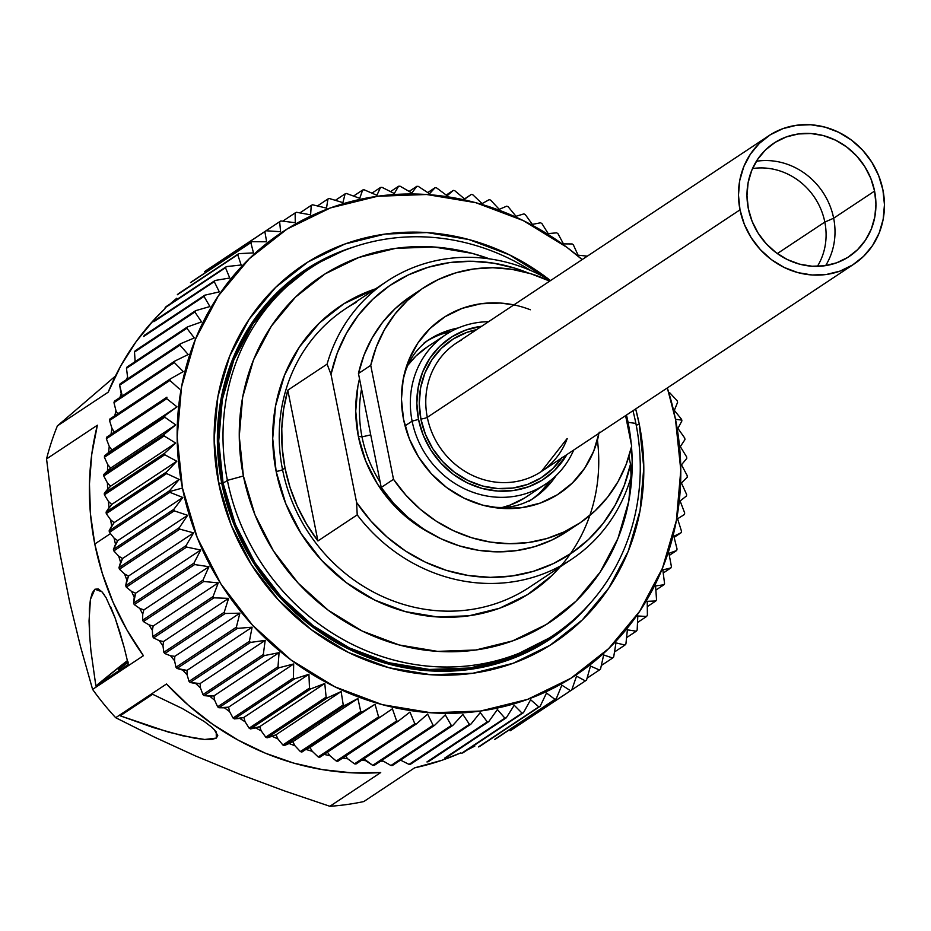 <?xml version="1.0" encoding="UTF-8"?>
<svg xmlns="http://www.w3.org/2000/svg" width="931" height="931" viewBox="0 0 931 931"><rect width="100%" height="100%" fill="white"/><g stroke="black" fill="none" stroke-linecap="round" stroke-linejoin="round"><path stroke-width="1.4" d="M362.008 436.872A125.918 116.34 56.4 0 0 380.185 482.258A125.918 116.34 56.4 0 1 362.008 436.872L370.724 434.893L362.008 436.872L358.354 436.371L362.008 436.872A125.918 116.34 56.4 0 1 361.554 389.007A125.918 116.34 56.4 0 0 362.008 436.872M430.203 533.126A131.923 121.88 -123.6 0 1 358.354 436.371L355.723 411.118L357.888 386.167L359.506 378.754A131.923 121.88 -123.6 0 0 358.354 436.371L365.685 460.985L377.439 483.98L393.161 504.497L412.258 521.744L430.215 533.137M327.095 364.114A166.858 154.162 -123.6 0 1 386.854 281.348A166.858 154.162 -123.6 0 1 550.489 280.603A166.858 154.162 56.4 0 0 327.095 364.114L287.807 390.182L327.095 364.114L331.005 374.378L327.095 364.114M285.002 468.049A166.858 154.162 -123.6 0 1 287.807 390.182L317.925 540.946L306.636 524.165L297.292 506.243L290.053 487.448L285.002 468.049L282.233 448.335L281.779 428.597L283.641 409.116L287.807 390.182L317.925 540.946A166.858 154.162 -123.6 0 1 285.002 468.049L282.547 469.678L285.002 468.049M386.854 281.348L345.11 309.045A166.858 154.162 56.4 0 0 282.547 469.678A166.858 154.162 56.4 0 0 518.427 593.838M597.434 440.095A171.991 158.898 -123.6 0 1 462.719 616.543A171.991 158.898 -123.6 0 1 276.146 471.435A5.132 0.791 168.7 0 0 282.547 469.678A5.132 0.791 -11.3 0 1 276.146 471.435L272.713 438.501L275.553 405.974L284.549 375.112L299.34 347.1L319.391 322.999L343.9 303.75L375.589 288.831A171.991 158.898 -123.6 0 0 276.146 471.435L285.712 503.508L301.039 533.498L321.532 560.253L346.425 582.736L374.751 600.088L405.416 611.632L437.244 616.939L469.026 615.798L499.516 608.257L527.551 594.595L552.071 575.358L560.101 566.909M227.397 480.373L243.398 475.997A207.299 191.518 -123.6 0 1 489.508 258.876L472.261 253.383L433.893 246.983L395.605 248.356L358.854 257.456L325.059 273.912L295.511 297.105L271.352 326.141L253.511 359.913L242.677 397.106L239.267 436.313L243.398 475.997L227.397 480.373A220.135 203.377 -123.6 0 1 309.93 268.465A220.135 203.377 -123.6 0 1 530.798 270.549A220.135 203.377 56.4 0 0 306.939 270.49A220.135 203.377 56.4 0 0 227.397 480.373L223.103 483.224L227.397 480.373A220.135 203.377 56.4 0 0 474.251 665.141A220.135 203.377 56.4 0 0 635.873 423.407A220.135 203.377 56.4 0 0 632.964 410.734A220.135 203.377 -123.6 0 1 635.873 423.407A220.135 203.377 -123.6 0 1 553.34 635.314A220.135 203.377 -123.6 0 1 227.397 480.373M628.064 422.348L635.873 423.407L628.064 422.348A207.299 191.518 -123.6 0 1 631.23 443.773L626.47 415.04A207.299 191.518 -123.6 0 1 628.064 422.348M307.789 269.909A220.135 203.377 56.4 0 0 305.636 271.317A220.135 203.377 56.4 0 0 223.103 483.224L218.704 441.073L222.334 399.457L233.844 359.948L252.79 324.093L278.439 293.253L305.962 271.096M354.374 246.773A221.543 204.68 56.4 0 0 221.787 483.41L218.657 482.991L231.26 525.27L251.463 564.791L278.485 600.041L311.291 629.67L348.613 652.538L389.03 667.76L430.983 674.754L472.855 673.253L513.039 663.314L550 645.311L582.306 619.941L608.711 588.194L628.227 551.268L640.074 510.595L643.81 467.734L639.283 424.327A226.675 209.417 -123.6 0 0 635.675 408.93L639.283 424.327L636.222 425.164L639.283 424.327A226.675 209.417 -123.6 0 1 472.855 673.253A226.675 209.417 -123.6 0 1 218.657 482.991L221.787 483.41A221.543 204.68 56.4 0 0 377.998 660.94A221.543 204.68 56.4 0 0 590.603 602.811M169.651 491.545L182.453 488.042A265.696 245.47 -123.6 0 1 294.929 224.336A265.696 245.47 -123.6 0 1 582.154 259.598L566.921 247.343L523.164 220.542L475.799 202.702L426.619 194.498L377.544 196.266L330.435 207.916L287.12 229.014L249.252 258.748L218.296 295.965L195.429 339.245L181.545 386.924L177.158 437.163L182.453 488.042L169.651 491.545A275.96 254.954 -123.6 0 1 169.5 490.777A275.96 254.954 56.4 0 0 169.651 491.545A275.96 254.954 56.4 0 0 169.814 492.301L182.813 497.48L173.806 509.35L113.431 549.406L115.514 544.251A270.188 249.624 -123.6 0 1 114.082 538.106L117.737 540.667L115.514 544.251A270.188 249.624 -123.6 0 1 114.082 538.106L109.439 532.357A275.96 254.954 -123.6 0 1 109.136 530.833L111.662 526.015A270.188 249.624 -123.6 0 1 110.638 519.812L114.129 522.605L111.662 526.015A270.188 249.624 -123.6 0 1 110.638 519.812L106.285 513.633A275.96 254.954 -123.6 0 1 106.087 512.097L109.032 507.639A270.188 249.624 -123.6 0 1 108.427 501.402L111.732 504.427L109.032 507.639A270.188 249.624 -123.6 0 1 108.427 501.402L104.388 494.815A275.96 254.954 -123.6 0 1 104.295 493.267L107.635 489.206A270.188 249.624 -123.6 0 1 107.449 482.98L110.568 486.215L107.635 489.206A270.188 249.624 -123.6 0 1 107.449 482.98L103.772 475.997A275.96 254.954 -123.6 0 1 103.772 474.461L107.496 470.807A270.188 249.624 -123.6 0 1 107.728 464.616L110.638 468.06L107.496 470.807A270.188 249.624 -123.6 0 1 107.728 464.616L104.423 457.284A275.96 254.954 -123.6 0 1 104.54 455.759L108.601 452.547A270.188 249.624 -123.6 0 1 109.253 446.415L111.929 450.045L108.601 452.547A270.188 249.624 -123.6 0 1 109.253 446.415L106.355 438.757A275.96 254.954 -123.6 0 1 106.565 437.256A275.96 254.954 56.4 0 0 106.355 438.757L166.719 398.701L177.006 406.859L164.903 415.703A275.96 254.954 56.4 0 0 164.799 417.228L175.715 424.885L164.147 434.405A275.96 254.954 56.4 0 0 164.147 435.941L175.645 443.04L164.659 453.211A275.96 254.954 56.4 0 0 164.764 454.759L176.809 461.252L166.451 472.04A275.96 254.954 56.4 0 0 166.661 473.576L179.206 479.43L169.5 490.777L109.136 530.833A275.96 254.954 56.4 0 0 109.439 532.357L169.814 492.301A275.96 254.954 -123.6 0 1 169.651 491.545M166.928 397.2A275.96 254.954 56.4 0 0 166.719 398.701L177.006 406.859L104.54 455.759A275.96 254.954 56.4 0 0 104.423 457.284L164.799 417.228L175.715 424.885L164.147 434.405L103.772 474.461A275.96 254.954 56.4 0 0 103.772 475.997L164.147 435.941L175.645 443.04L164.659 453.211L104.295 493.267A275.96 254.954 56.4 0 0 104.388 494.815L164.764 454.759L176.809 461.252L166.451 472.04L106.087 512.097A275.96 254.954 56.4 0 0 106.285 513.633L166.661 473.576L179.206 479.43L169.5 490.777L109.136 530.833L114.129 522.605L179.206 479.43L114.129 522.605L110.638 519.812L106.285 513.633L166.661 473.576A275.96 254.954 -123.6 0 1 166.451 472.04L106.087 512.097L111.732 504.427L176.809 461.252L111.732 504.427L108.427 501.402L104.388 494.815L164.764 454.759A275.96 254.954 -123.6 0 1 164.659 453.211L104.295 493.267L110.568 486.215L175.645 443.04L110.568 486.215L107.449 482.98L103.772 475.997L164.147 435.941A275.96 254.954 -123.6 0 1 164.147 434.405L103.772 474.461L110.638 468.06L175.715 424.885L110.638 468.06L107.728 464.616L104.423 457.284L164.799 417.228A275.96 254.954 -123.6 0 1 164.903 415.703L104.54 455.759L111.929 450.045L177.006 406.859L111.929 450.045L109.253 446.415L106.355 438.757L166.719 398.701A275.96 254.954 -123.6 0 1 166.928 397.2L106.565 437.256L166.928 397.2M169.907 380.453L179.532 389.077L169.907 380.453A275.96 254.954 -123.6 0 1 170.222 378.975A275.96 254.954 56.4 0 0 169.907 380.453L109.532 420.509A275.96 254.954 -123.6 0 1 109.846 419.031A275.96 254.954 56.4 0 0 109.532 420.509L169.907 380.453M183.267 371.597L170.222 378.975L109.846 419.031L170.222 378.975L183.267 371.597L174.341 362.578L183.267 371.597M174.76 361.123A275.96 254.954 56.4 0 0 174.341 362.578A275.96 254.954 -123.6 0 1 174.76 361.123L114.385 401.191A275.96 254.954 56.4 0 0 113.966 402.634A275.96 254.954 -123.6 0 1 114.385 401.191L174.76 361.123L188.202 354.525L174.76 361.123M179.997 345.145L188.202 354.525L179.997 345.145A275.96 254.954 -123.6 0 1 180.509 343.748A275.96 254.954 56.4 0 0 179.997 345.145L119.622 385.201A275.96 254.954 -123.6 0 1 120.146 383.805A275.96 254.954 56.4 0 0 119.622 385.201L179.997 345.145M194.311 337.941L180.509 343.748L120.146 383.805L180.509 343.748L194.311 337.941L186.852 328.259L194.311 337.941M187.468 326.909A275.96 254.954 56.4 0 0 186.852 328.259A275.96 254.954 -123.6 0 1 187.468 326.909L127.093 366.965A275.96 254.954 56.4 0 0 126.476 368.315A275.96 254.954 -123.6 0 1 127.093 366.965L187.468 326.909L201.55 321.917L187.468 326.909M194.87 311.99L201.55 321.917L194.87 311.99A275.96 254.954 -123.6 0 1 195.58 310.686A275.96 254.954 56.4 0 0 194.87 311.99L134.495 352.046A275.96 254.954 -123.6 0 1 135.204 350.743A275.96 254.954 56.4 0 0 134.495 352.046L194.87 311.99M209.906 306.543L195.58 310.686L135.204 350.743L195.58 310.686L209.906 306.543L204.005 296.43L209.906 306.543M204.808 295.185A275.96 254.954 56.4 0 0 204.005 296.43A275.96 254.954 -123.6 0 1 204.808 295.185L144.433 335.241A275.96 254.954 56.4 0 0 143.642 336.487A275.96 254.954 -123.6 0 1 144.433 335.241L204.808 295.185L219.32 291.88L204.808 295.185M214.235 281.639L219.32 291.88L214.235 281.639A275.96 254.954 -123.6 0 1 215.119 280.464A275.96 254.954 56.4 0 0 214.235 281.639L153.859 321.695A275.96 254.954 -123.6 0 1 154.744 320.52A275.96 254.954 56.4 0 0 153.859 321.695L214.235 281.639M229.748 278.008L215.119 280.464L154.744 320.52L215.119 280.464L229.748 278.008L225.488 267.697L229.748 278.008M226.454 266.592A275.96 254.954 56.4 0 0 225.488 267.697A275.96 254.954 -123.6 0 1 226.454 266.592L166.079 306.648A275.96 254.954 56.4 0 0 165.113 307.754A275.96 254.954 -123.6 0 1 166.079 306.648L226.454 266.592L241.152 264.998L226.454 266.592M237.719 254.675L241.152 264.998L237.719 254.675A275.96 254.954 -123.6 0 1 238.755 253.651A275.96 254.954 56.4 0 0 237.719 254.675L177.344 294.731A275.96 254.954 -123.6 0 1 178.38 293.707A275.96 254.954 56.4 0 0 177.344 294.731L237.719 254.675M253.476 252.895L238.755 253.651L178.38 293.707L238.755 253.651L253.476 252.895L250.858 242.63L253.476 252.895M251.975 241.688A275.96 254.954 56.4 0 0 250.858 242.63A275.96 254.954 -123.6 0 1 251.975 241.688L191.6 281.744A275.96 254.954 56.4 0 0 190.483 282.687A275.96 254.954 -123.6 0 1 191.6 281.744L251.975 241.688L266.638 241.781L251.975 241.688M264.858 231.621L266.638 241.781L264.858 231.621A275.96 254.954 -123.6 0 1 266.033 230.772A275.96 254.954 56.4 0 0 264.858 231.621L204.483 271.677A275.96 254.954 -123.6 0 1 205.67 270.828A275.96 254.954 56.4 0 0 204.483 271.677L264.858 231.621M280.603 231.703L266.033 230.772L205.67 270.828L266.033 230.772L280.603 231.703L279.637 221.718L280.603 231.703M280.871 220.95A275.96 254.954 56.4 0 0 279.637 221.718A275.96 254.954 -123.6 0 1 280.871 220.95L295.278 222.707L280.871 220.95M295.127 212.943L295.278 222.707L295.127 212.943A275.96 254.954 -123.6 0 1 296.419 212.28A275.96 254.954 56.4 0 0 295.127 212.943L282.721 221.171L295.127 212.943M310.605 214.828L296.419 212.28L310.605 214.828L311.257 205.355L310.605 214.828M312.595 204.785A275.96 254.954 56.4 0 0 311.257 205.355A275.96 254.954 -123.6 0 1 312.595 204.785L326.513 208.125L312.595 204.785M327.933 198.99L326.513 208.125L327.933 198.99A275.96 254.954 -123.6 0 1 329.33 198.512A275.96 254.954 56.4 0 0 327.933 198.99L317.448 205.937L327.933 198.99M342.911 202.621L329.33 198.512L342.911 202.621L345.098 193.869L342.911 202.621M346.518 193.508A275.96 254.954 56.4 0 0 345.098 193.869A275.96 254.954 -123.6 0 1 346.518 193.508L359.727 198.326L346.518 193.508M362.648 190.029L359.727 198.326L362.648 190.029A275.96 254.954 -123.6 0 1 364.102 189.773A275.96 254.954 56.4 0 0 362.648 190.029L353.559 196.057L362.648 190.029M376.88 195.289L364.102 189.773L376.88 195.289L380.511 187.48L376.88 195.289M381.989 187.329A275.96 254.954 56.4 0 0 380.511 187.48A275.96 254.954 -123.6 0 1 381.989 187.329L394.29 193.508L381.989 187.329M398.596 186.247L394.29 193.508L398.596 186.247A275.96 254.954 -123.6 0 1 400.074 186.2A275.96 254.954 56.4 0 0 398.596 186.247L390.508 191.6L398.596 186.247M411.863 192.996L400.074 186.2L411.863 192.996L416.809 186.316L411.863 192.996M418.298 186.386A275.96 254.954 56.4 0 0 416.809 186.316A275.96 254.954 -123.6 0 1 418.298 186.386L429.517 193.764L418.298 186.386M435.068 187.701L429.517 193.764L435.068 187.701A275.96 254.954 -123.6 0 1 436.558 187.876A275.96 254.954 56.4 0 0 435.068 187.701L427.725 192.577L435.068 187.701M447.159 195.789L436.558 187.876L447.159 195.789L453.269 190.401L447.159 195.789M454.759 190.68A275.96 254.954 56.4 0 0 453.269 190.401A275.96 254.954 -123.6 0 1 454.759 190.68L464.72 199.071L454.759 190.68M471.354 194.381L464.72 199.071L471.354 194.381A275.96 254.954 -123.6 0 1 472.82 194.765A275.96 254.954 56.4 0 0 471.354 194.381L464.534 198.908L471.354 194.381M482.107 203.598L472.82 194.765L482.107 203.598L489.206 199.653L482.107 203.598M490.649 200.13A275.96 254.954 56.4 0 0 489.206 199.653A275.96 254.954 -123.6 0 1 490.649 200.13L499.225 209.347L490.649 200.13M506.743 206.158L499.225 209.347L506.743 206.158A275.96 254.954 -123.6 0 1 508.163 206.74A275.96 254.954 56.4 0 0 506.743 206.158M516.007 216.283L508.163 206.74L516.007 216.283L523.897 213.886L516.007 216.283M525.282 214.572A275.96 254.954 56.4 0 0 523.897 213.886A275.96 254.954 -123.6 0 1 525.282 214.572L532.357 224.383L525.282 214.572M540.574 222.788L532.357 224.383L540.574 222.788A275.96 254.954 -123.6 0 1 541.912 223.568A275.96 254.954 56.4 0 0 540.574 222.788M548.196 233.6L541.912 223.568L548.196 233.6L556.68 232.831L548.196 233.6M557.972 233.693A275.96 254.954 56.4 0 0 556.68 232.831A275.96 254.954 -123.6 0 1 557.972 233.693L563.464 243.887L557.972 233.693M572.158 243.957L563.464 243.887L572.158 243.957A275.96 254.954 -123.6 0 1 573.391 244.911A275.96 254.954 56.4 0 0 572.158 243.957M578.07 255.187L573.391 244.911L578.07 255.187L586.914 256.106L578.07 255.187M677.186 400.807L669.517 392.533L677.186 400.807A275.96 254.954 -123.6 0 1 677.593 402.308A275.96 254.954 56.4 0 0 677.186 400.807M674.323 410.373L677.593 402.308L674.323 410.373L681.585 419.357L674.323 410.373M681.748 420.114A275.96 254.954 56.4 0 0 681.585 419.357A275.96 254.954 -123.6 0 1 681.748 420.114A275.96 254.954 -123.6 0 1 681.899 420.882A275.96 254.954 56.4 0 0 681.748 420.114L675.487 419.276L681.748 420.114M667.318 387.936A265.696 245.47 -123.6 0 1 675.487 419.276A265.696 245.47 -123.6 0 1 480.408 711.051A265.696 245.47 -123.6 0 1 182.453 488.042L197.232 537.594L220.903 583.923L252.58 625.248L291.031 659.974L334.776 686.775L382.152 704.616L431.321 712.809L480.408 711.051L527.516 699.402L570.831 678.303L608.699 648.57L639.655 611.353L662.523 568.073L676.406 520.394L680.794 470.155L675.487 419.276L667.318 387.936M46.55 458.925L97.371 425.211A270.188 249.624 56.4 0 0 94.787 544.018L110.452 533.626L94.787 544.018L90.47 514.028L89.457 483.969L91.773 454.235L97.371 425.211L46.55 458.925A270.188 249.624 -123.6 0 1 57.385 425.898A270.188 249.624 56.4 0 0 46.55 458.925L52.45 506.231L46.55 458.925M108.194 392.184L57.385 425.898L115.456 376.031L57.385 425.898L108.194 392.184L120.693 366.011L136.101 341.689L154.232 319.542L165.02 308.638A270.188 249.624 56.4 0 0 108.194 392.184M176.762 298.257A270.188 249.624 56.4 0 0 170.036 304.03L176.762 298.257M134.471 362.066A270.188 249.624 -123.6 0 1 135.1 360.832L134.495 352.046L135.1 360.832A270.188 249.624 -123.6 0 0 134.471 362.066M126.465 379.604A270.188 249.624 -123.6 0 1 127.57 376.939L126.476 368.315L186.852 328.259L126.476 368.315L127.57 376.939A270.188 249.624 -123.6 0 0 126.465 379.604M119.913 397.525A270.188 249.624 -123.6 0 1 121.193 393.638L122.287 395.943L119.622 385.201L121.193 393.638A270.188 249.624 -123.6 0 0 119.913 397.525M114.757 415.785A270.188 249.624 -123.6 0 1 116.003 410.839L117.678 413.841L116.003 410.839L113.966 402.634L174.341 362.578L113.966 402.634L116.003 410.839A270.188 249.624 -123.6 0 0 114.757 415.785M110.975 434.323A270.188 249.624 -123.6 0 1 112.011 428.458L114.35 432.089L112.011 428.458L109.532 420.509L112.011 428.458A270.188 249.624 -123.6 0 0 110.975 434.323M127.884 662.546L118.598 669.482L127.64 661.476M530.333 309.767A105.273 97.255 56.4 0 0 402.25 385.271A105.273 97.255 56.4 0 0 403.542 419.346L401.447 399.19L403.181 379.289L408.686 360.39L417.74 343.248L430.006 328.503L445.006 316.726L462.172 308.359L480.838 303.75L500.284 303.052L513.889 304.891M556.156 475.543A94.985 87.758 -123.6 0 1 533.265 498.446L529.169 501.169M531.438 499.61A94.985 87.758 56.4 0 0 550.524 480.489L540.911 491.696M561.707 458.017A82.149 75.9 -123.6 0 1 482.153 485.901A82.149 75.9 -123.6 0 1 420.905 419.066A5.132 0.791 168.7 0 0 427.306 417.321A77.017 71.152 56.4 0 0 536.175 474.624A77.017 71.152 56.4 0 0 567.2 438.571M412.119 421.149L418.519 419.404A84.709 78.262 -123.6 0 1 481.711 326.246L465.709 330.086L451.896 336.813L439.816 346.297L429.947 358.167L422.662 371.958L418.228 387.168L416.832 403.181L418.519 419.404L412.119 421.149A89.853 83.01 -123.6 0 1 445.809 334.66A89.853 83.01 -123.6 0 1 488.531 321.719A89.853 83.01 56.4 0 0 412.119 421.149L405.055 425.851L412.119 421.149A89.853 83.01 56.4 0 0 486.936 496.025A89.853 83.01 56.4 0 0 573.694 450.057A89.853 83.01 -123.6 0 1 545.159 484.399A89.853 83.01 -123.6 0 1 412.119 421.149M824.819 222.067A63.855 58.99 -123.6 0 1 817.406 266.347A63.855 58.99 56.4 0 0 824.819 222.067L833.652 218.226A68.033 62.854 -123.6 0 1 825.611 265.638A68.033 62.854 56.4 0 0 833.652 218.226L874.581 191.076A68.033 62.854 -123.6 0 1 849.072 256.56A68.033 62.854 -123.6 0 1 748.338 208.684L752.12 221.369L758.183 233.227L766.294 243.806L776.14 252.697L787.347 259.563L799.473 264.125L812.065 266.231L824.633 265.777L836.69 262.798L847.78 257.398L857.474 249.776L865.399 240.256L871.253 229.166L874.814 216.958L875.931 204.098L874.581 191.076L870.799 178.38L864.736 166.521L856.625 155.942L846.779 147.051L835.572 140.185L823.446 135.623L810.854 133.517L798.286 133.971L786.23 136.962L775.139 142.362L765.445 149.972L757.52 159.504L751.666 170.582L748.105 182.79L746.988 195.65L748.338 208.684A68.033 62.854 -123.6 0 1 773.847 143.188A68.033 62.854 -123.6 0 1 874.581 191.076L833.652 218.226A68.033 62.854 56.4 0 0 756.379 161.272A68.033 62.854 -123.6 0 1 833.652 218.226L824.819 222.067A63.855 58.99 56.4 0 0 752.516 168.569A63.855 58.99 -123.6 0 1 824.819 222.067L777.327 253.569L824.819 222.067M768.878 135.705L456.178 343.178A77.017 71.152 56.4 0 0 427.306 417.321L740.005 209.836A77.017 71.152 -123.6 0 1 768.878 135.705A77.017 71.152 -123.6 0 1 882.914 189.912A77.017 71.152 -123.6 0 1 854.041 264.043A77.017 71.152 -123.6 0 1 740.005 209.836L427.306 417.321A77.017 71.152 56.4 0 0 541.342 471.528L567.014 438.699M445.809 334.66L426.98 347.147A89.853 83.01 56.4 0 0 407.848 365.255L415.878 356.108L427.12 347.065M524.63 497.992L509.979 505.126L502.216 507.488A89.853 83.01 56.4 0 0 526.329 496.886L545.159 484.399M566.874 454.584L554.422 470.586L542.354 480.07L528.54 486.797L513.516 490.509L497.876 491.068L482.188 488.461L467.094 482.77L453.141 474.228L440.875 463.149L430.785 449.976L423.233 435.208L418.519 419.404A84.709 78.262 -123.6 0 0 484.62 489.078A84.709 78.262 -123.6 0 0 566.874 454.584M461.345 340.083A77.017 71.152 56.4 0 0 427.306 417.321A5.132 0.791 -11.3 0 1 420.905 419.066A82.149 75.9 -123.6 0 1 476.544 329.667L466.652 332.46L453.269 338.989L441.55 348.182L431.984 359.68L424.92 373.063L420.626 387.808L419.264 403.344L420.905 419.066L425.467 434.393L432.787 448.719L442.586 461.497L454.468 472.226L468.002 480.512L482.642 486.029L497.852 488.566L513.028 488.019L527.586 484.423L540.981 477.894L552.688 468.7L562.266 457.191M882.914 189.912L884.45 204.657L883.182 219.216L879.155 233.041L872.533 245.586L863.549 256.374L852.575 264.986L840.018 271.107L826.367 274.482L812.146 274.994L797.89 272.62L784.158 267.441L771.473 259.679L760.336 249.613L751.154 237.638L744.288 224.208L740.005 209.836L738.469 195.091L739.738 180.533L743.764 166.707L750.398 154.162L759.37 143.374L770.344 134.762L782.901 128.641L796.552 125.266L810.785 124.754L825.029 127.128L838.761 132.307L851.446 140.069L862.595 150.135L871.765 162.122L878.631 175.552L882.914 189.912M441.434 334.171L451.488 331.238A94.985 87.758 56.4 0 0 426.456 341.398M401.482 395.128C402.239 371.062 411.153 352.733 428.237 340.152A94.985 87.758 -123.6 0 1 458.25 327.968M423.151 288.075L410.874 296.221A141.186 130.445 56.4 0 0 358.458 373.506L370.736 365.348A141.186 130.445 -123.6 0 1 423.151 288.075A141.186 130.445 -123.6 0 1 549.732 281.104L530.705 273.702L511.852 269.327L492.778 267.732L473.879 268.943L455.538 272.934L438.117 279.614L421.987 288.854L407.464 300.48L394.837 314.236L384.375 329.853L376.287 347.007L370.736 365.348L393.51 479.314L405.893 495.164L420.218 509.199L436.174 521.127L453.467 530.705L471.726 537.757L490.579 542.121L509.641 543.716L528.54 542.505L546.893 538.514L564.302 531.834L580.444 522.594L594.967 510.968L607.594 497.212L618.056 481.606L626.144 464.441L631.695 446.1L625.597 415.622L631.695 446.1A141.186 130.445 -123.6 0 1 579.28 523.373A141.186 130.445 -123.6 0 1 393.51 479.314L381.233 487.46A141.186 130.445 56.4 0 0 567.002 531.52L579.28 523.373M599.25 432.17L593.745 451.058L584.691 468.2L572.425 482.945L557.413 494.733L540.259 503.089L521.593 507.709L502.146 508.407L482.665 505.161L463.894 498.085L446.566 487.472L431.321 473.704L418.775 457.33L409.396 438.978L403.542 419.346A105.273 97.255 56.4 0 0 481.793 504.916A105.273 97.255 56.4 0 0 598.668 435.021M567.072 531.473L552.025 539.98L534.615 546.672L516.263 550.652L497.363 551.862L478.301 550.268L459.437 545.903L441.189 538.851L423.896 529.274L407.941 517.345L393.615 503.31L381.233 487.46L358.458 373.506L364.009 355.153L372.097 338L382.56 322.382L395.186 308.627L409.71 297.012M381.233 487.46L393.51 479.314L370.736 365.348L358.458 373.506L381.233 487.46M214.072 729.38L217.773 735.548L216.329 738.097L211.931 739.423L204.704 739.482L194.882 738.26L168.79 732.22L120.192 715.811L152.637 694.293L182.185 708.456L204.308 721.537L211.663 727.134L216.201 731.847L216.329 738.097L204.704 739.482L182.779 735.816L153.371 727.577L120.192 715.811L152.637 694.293L182.185 708.456L204.308 721.537M110.58 606.628L115.176 618.149L106.111 597.737L101.933 591.767L98.151 588.904L94.915 589.242L92.32 592.779L90.435 599.389L89.329 608.862L89.597 635.117L90.947 651.06L95.881 685.996A51.345 2.083 -39.2 0 1 127.431 660.603L95.881 685.996L128.315 664.478L124.195 647.545L128.315 664.478L95.881 685.996L90.947 651.06L89.597 635.117L89.05 620.907L90.435 599.389L94.915 589.242L101.933 591.767L104.272 594.781M128.338 662.174L118.598 669.482L127.756 661.382M119.762 631.928L124.195 647.545L115.176 618.149L119.762 631.928M59.898 553.177L69.569 601.589L59.898 553.177L52.45 506.231L59.898 553.177M195.44 755.914L240.442 774.522L284.921 791.071L240.442 774.522L195.44 755.914L154.697 737.236L195.44 755.914M474.833 746.068L467.699 749.676A270.188 249.624 56.4 0 0 474.833 746.068M460.729 752.9L442.213 760.185L414.621 767.842L363.8 801.556A270.188 249.624 -123.6 0 1 329.888 806.293L284.921 791.071L329.888 806.293L380.709 772.567L351.627 772.811L322.475 769.634L293.614 763.071L265.428 753.214L238.289 740.192L212.536 724.167L188.504 705.349L166.509 683.994L115.688 717.708L154.697 737.236L115.688 717.708A270.188 249.624 -123.6 0 1 92.6 689.405L80.392 646.137L69.569 601.589L80.392 646.137L92.6 689.405A270.188 249.624 56.4 0 0 115.688 717.708L166.509 683.994A270.188 249.624 56.4 0 0 380.709 772.567L329.888 806.293A270.188 249.624 56.4 0 0 363.8 801.556L414.621 767.842A270.188 249.624 56.4 0 0 460.729 752.9M143.421 655.692L126.837 629.763L113.093 602.264L102.363 573.566L94.787 544.018A270.188 249.624 56.4 0 0 143.421 655.692L92.6 689.405L143.421 655.692M120.588 562.266A270.188 249.624 -123.6 0 1 118.737 556.203L122.543 558.507L120.588 562.266A270.188 249.624 -123.6 0 1 118.737 556.203L113.838 550.908A275.96 254.954 -123.6 0 1 113.431 549.406A275.96 254.954 56.4 0 0 113.838 550.908L174.213 510.851L187.62 515.32L179.334 527.656L118.959 567.712L122.543 558.507L187.62 515.32L122.543 558.507L118.737 556.203L113.838 550.908L174.213 510.851A275.96 254.954 -123.6 0 1 173.806 509.35L113.431 549.406L117.737 540.667L182.813 497.48L117.737 540.667L114.082 538.106L109.439 532.357L169.814 492.301L182.813 497.48L173.806 509.35A275.96 254.954 56.4 0 0 174.213 510.851L187.62 515.32L179.334 527.656L118.959 567.712A275.96 254.954 56.4 0 0 119.471 569.202A275.96 254.954 -123.6 0 1 118.959 567.712L120.588 562.266M126.825 579.955A270.188 249.624 -123.6 0 1 124.591 574.02L128.513 576.045L126.825 579.955A270.188 249.624 -123.6 0 1 124.591 574.02L119.471 569.202L179.834 529.145L193.59 532.869L186.06 545.613L125.685 585.669L128.513 576.045L193.59 532.869L128.513 576.045L124.591 574.02L119.471 569.202L179.834 529.145A275.96 254.954 -123.6 0 1 179.334 527.656A275.96 254.954 56.4 0 0 179.834 529.145L193.59 532.869L186.06 545.613L125.685 585.669A275.96 254.954 56.4 0 0 126.29 587.124A275.96 254.954 -123.6 0 1 125.685 585.669L126.825 579.955M134.227 597.248A270.188 249.624 -123.6 0 1 131.597 591.453L135.635 593.198L134.227 597.248A270.188 249.624 -123.6 0 1 131.597 591.453L126.29 587.124L186.654 547.067L200.712 550.023L193.951 563.139L133.575 603.195L135.635 593.198L200.712 550.023L135.635 593.198L131.597 591.453L126.29 587.124L186.654 547.067A275.96 254.954 -123.6 0 1 186.06 545.613A275.96 254.954 56.4 0 0 186.654 547.067L200.712 550.023L193.951 563.139L133.575 603.195A275.96 254.954 56.4 0 0 134.273 604.603A275.96 254.954 -123.6 0 1 133.575 603.195L134.227 597.248M142.746 614.053A270.188 249.624 -123.6 0 1 139.743 608.42L143.874 609.886L142.746 614.053A270.188 249.624 -123.6 0 1 139.743 608.42L134.273 604.603L194.649 564.547L208.951 566.711L202.97 580.141L142.606 620.197L142.746 614.053L143.874 609.886L208.951 566.711L143.874 609.886L139.743 608.42L134.273 604.603L194.649 564.547A275.96 254.954 -123.6 0 1 193.951 563.139A275.96 254.954 56.4 0 0 194.649 564.547L208.951 566.711L202.97 580.141L142.606 620.197A275.96 254.954 56.4 0 0 143.386 621.559A275.96 254.954 -123.6 0 1 142.606 620.197L142.746 614.053M152.347 630.275A270.188 249.624 -123.6 0 1 148.983 624.852L153.173 626.028L152.347 630.275A270.188 249.624 -123.6 0 1 148.983 624.852L143.386 621.559L203.761 581.503L218.25 582.853L213.083 596.538L152.707 636.595L152.347 630.275L153.173 626.028L218.25 582.853L153.173 626.028L148.983 624.852L143.386 621.559L203.761 581.503A275.96 254.954 -123.6 0 1 202.97 580.141A275.96 254.954 56.4 0 0 203.761 581.503L218.25 582.853L213.083 596.538L152.707 636.595A275.96 254.954 56.4 0 0 153.592 637.898A275.96 254.954 -123.6 0 1 152.707 636.595L152.347 630.275M162.972 645.858A270.188 249.624 -123.6 0 1 159.259 640.668L163.507 641.54L162.972 645.858A270.188 249.624 -123.6 0 1 159.259 640.668L153.592 637.898L213.955 597.842L228.584 598.365L224.231 612.237L163.856 652.305L162.972 645.858L163.507 641.54L228.584 598.365L163.507 641.54L159.259 640.668L153.592 637.898L213.955 597.842A275.96 254.954 -123.6 0 1 213.083 596.538A275.96 254.954 56.4 0 0 213.955 597.842L228.584 598.365L224.231 612.237L163.856 652.305A275.96 254.954 56.4 0 0 164.81 653.55A275.96 254.954 -123.6 0 1 163.856 652.305L162.972 645.858M174.562 660.719A270.188 249.624 -123.6 0 1 170.536 655.785L174.807 656.343L174.562 660.719A270.188 249.624 -123.6 0 1 170.536 655.785L164.81 653.55L225.186 613.494L239.884 613.168L236.358 627.191L175.982 667.248L174.562 660.719L174.807 656.343L239.884 613.168L174.807 656.343L170.536 655.785L164.81 653.55L225.186 613.494A275.96 254.954 -123.6 0 1 224.231 612.237A275.96 254.954 56.4 0 0 225.186 613.494L239.884 613.168L236.358 627.191L175.982 667.248A275.96 254.954 56.4 0 0 177.018 668.435A275.96 254.954 -123.6 0 1 175.982 667.248L174.562 660.719M187.084 674.777A270.188 249.624 -123.6 0 1 182.755 670.122L187.026 670.378L187.084 674.777A270.188 249.624 -123.6 0 1 182.755 670.122L177.018 668.435L237.393 628.378L252.103 627.203L249.403 641.296L189.028 681.352L187.084 674.777L187.026 670.378L252.103 627.203L187.026 670.378L177.018 668.435L237.393 628.378A275.96 254.954 -123.6 0 1 236.358 627.191A275.96 254.954 56.4 0 0 237.393 628.378L252.103 627.203L249.403 641.296L189.028 681.352A275.96 254.954 56.4 0 0 190.133 682.47A275.96 254.954 -123.6 0 1 189.028 681.352L187.084 674.777M200.468 687.974A270.188 249.624 -123.6 0 1 195.847 683.61L200.107 683.563L200.468 687.974A270.188 249.624 -123.6 0 1 195.847 683.61L190.133 682.47L250.509 642.413L265.184 640.388L263.31 654.505L202.935 694.561L200.468 687.974L200.107 683.563L265.184 640.388L200.107 683.563L190.133 682.47L250.509 642.413A275.96 254.954 -123.6 0 1 249.403 641.296A275.96 254.954 56.4 0 0 250.509 642.413L265.184 640.388L263.31 654.505L202.935 694.561A275.96 254.954 56.4 0 0 204.11 695.608A275.96 254.954 -123.6 0 1 202.935 694.561L200.468 687.974M214.642 700.24A270.188 249.624 -123.6 0 1 209.754 696.202L213.99 695.841L214.642 700.24A270.188 249.624 -123.6 0 1 209.754 696.202L204.11 695.608L264.485 655.552L279.067 652.666L278.008 666.747L217.633 706.804L214.642 700.24L213.99 695.841L279.067 652.666L213.99 695.841L204.11 695.608L264.485 655.552A275.96 254.954 -123.6 0 1 263.31 654.505A275.96 254.954 56.4 0 0 264.485 655.552L279.067 652.666L278.008 666.747L217.633 706.804A275.96 254.954 56.4 0 0 218.878 707.758A275.96 254.954 -123.6 0 1 217.633 706.804L214.642 700.24M229.538 711.517A270.188 249.624 -123.6 0 1 224.418 707.816L228.595 707.153L229.538 711.517A270.188 249.624 -123.6 0 1 224.418 707.816L218.878 707.758L279.242 667.702L293.672 663.978L293.428 677.966L233.053 718.022L229.538 711.517L228.595 707.153L293.672 663.978L228.595 707.153L218.878 707.758L279.242 667.702A275.96 254.954 -123.6 0 1 278.008 666.747A275.96 254.954 56.4 0 0 279.242 667.702L293.672 663.978L293.428 677.966L233.053 718.022A275.96 254.954 56.4 0 0 234.344 718.895A275.96 254.954 -123.6 0 1 233.053 718.022L229.538 711.517M245.086 721.746A270.188 249.624 -123.6 0 1 239.756 718.406L243.852 717.44L245.086 721.746A270.188 249.624 -123.6 0 1 239.756 718.406L234.344 718.895L294.72 678.839L308.929 674.265L309.488 688.09L249.124 728.147L245.086 721.746L243.852 717.44L308.929 674.265L243.852 717.44L234.344 718.895L294.72 678.839A275.96 254.954 -123.6 0 1 293.428 677.966A275.96 254.954 56.4 0 0 294.72 678.839L308.929 674.265L309.488 688.09L249.124 728.147A275.96 254.954 56.4 0 0 250.462 728.926A275.96 254.954 -123.6 0 1 249.124 728.147L245.086 721.746M261.215 730.882A270.188 249.624 -123.6 0 1 255.699 727.914L259.702 726.657L261.215 730.882A270.188 249.624 -123.6 0 1 255.699 727.914L250.462 728.926L310.826 688.87L324.779 683.482L326.118 697.098L265.742 737.154L261.215 730.882L259.702 726.657L324.779 683.482L259.702 726.657L250.462 728.926L310.826 688.87A275.96 254.954 -123.6 0 1 309.488 688.09A275.96 254.954 56.4 0 0 310.826 688.87L324.779 683.482L326.118 697.098L265.742 737.154A275.96 254.954 56.4 0 0 267.127 737.829A275.96 254.954 -123.6 0 1 265.742 737.154L261.215 730.882M277.845 738.877A270.188 249.624 -123.6 0 1 272.166 736.305L276.053 734.757L277.845 738.877A270.188 249.624 -123.6 0 1 272.166 736.305L267.127 737.829L327.503 697.773L341.13 691.57L343.236 704.918L282.861 744.975L277.845 738.877L276.053 734.757L341.13 691.57L276.053 734.757L267.127 737.829L327.503 697.773A275.96 254.954 -123.6 0 1 326.118 697.098A275.96 254.954 56.4 0 0 327.503 697.773L341.13 691.57L343.236 704.918L282.861 744.975A275.96 254.954 56.4 0 0 284.281 745.556A275.96 254.954 -123.6 0 1 282.861 744.975L277.845 738.877M294.883 745.696A270.188 249.624 -123.6 0 1 289.076 743.532L292.823 741.693L294.883 745.696A270.188 249.624 -123.6 0 1 289.076 743.532L284.281 745.556L344.656 705.5L357.9 698.518L360.751 711.528L300.376 751.585L294.883 745.696L292.823 741.693L357.9 698.518L292.823 741.693L284.281 745.556L344.656 705.5A275.96 254.954 -123.6 0 1 343.236 704.918A275.96 254.954 56.4 0 0 344.656 705.5L357.9 698.518L360.751 711.528L300.376 751.585A275.96 254.954 56.4 0 0 301.83 752.073A275.96 254.954 -123.6 0 1 300.376 751.585L294.883 745.696M312.269 751.305A270.188 249.624 -123.6 0 1 306.357 749.548L309.953 747.442L312.269 751.305A270.188 249.624 -123.6 0 1 306.357 749.548L362.194 712.017L375.03 704.255L378.58 716.893L318.204 756.95L312.269 751.305L309.953 747.442L375.03 704.255L301.83 752.073L362.194 712.017A275.96 254.954 -123.6 0 1 360.751 711.528A275.96 254.954 56.4 0 0 362.194 712.017L375.03 704.255L378.58 716.893L318.204 756.95A275.96 254.954 56.4 0 0 319.682 757.334A275.96 254.954 -123.6 0 1 318.204 756.95L312.269 751.305M329.888 755.681A270.188 249.624 -123.6 0 1 324.116 754.389A270.188 249.624 -123.6 0 0 329.888 755.681L327.468 752.167L329.888 755.681L336.266 761.034A275.96 254.954 56.4 0 0 337.755 761.314A275.96 254.954 -123.6 0 1 336.266 761.034L329.888 755.681M347.682 758.788A270.188 249.624 -123.6 0 1 342.689 758.043A270.188 249.624 -123.6 0 0 347.682 758.788L345.576 756.123L347.682 758.788L354.478 763.839A275.96 254.954 56.4 0 0 355.968 764.014A275.96 254.954 -123.6 0 1 354.478 763.839L347.682 758.788M365.546 760.627A270.188 249.624 -123.6 0 1 361.519 760.324A270.188 249.624 -123.6 0 0 365.546 760.627L363.87 758.765L372.726 765.34A275.96 254.954 56.4 0 0 374.227 765.398A275.96 254.954 -123.6 0 1 372.726 765.34L365.546 760.627M383.409 761.174A270.188 249.624 -123.6 0 1 380.593 761.174A270.188 249.624 -123.6 0 0 383.409 761.174L390.95 765.515A275.96 254.954 56.4 0 0 392.44 765.48A275.96 254.954 -123.6 0 1 390.95 765.515L383.409 761.174M401.168 760.441A270.188 249.624 -123.6 0 1 399.876 760.534A270.188 249.624 -123.6 0 0 401.168 760.441L409.046 764.386A275.96 254.954 56.4 0 0 410.513 764.235A275.96 254.954 -123.6 0 1 409.046 764.386L401.168 760.441M511.398 729.997A275.96 254.954 -123.6 0 1 510.153 730.765A275.96 254.954 56.4 0 0 511.398 729.997L571.762 689.941L576.533 676.15L585.366 680.887L571.785 689.894L585.366 680.887A275.96 254.954 56.4 0 0 586.542 680.037L590.487 666.072L599.424 669.971L587.077 678.164L599.424 669.971A275.96 254.954 56.4 0 0 600.542 669.028L603.66 654.958L612.645 658.008L601.321 665.514L612.645 658.008A275.96 254.954 56.4 0 0 613.68 656.983L615.973 642.867L624.945 645.067L614.507 651.991L624.945 645.067A275.96 254.954 56.4 0 0 625.911 643.961L627.378 629.845L636.28 631.195L626.586 637.63L636.28 631.195A275.96 254.954 56.4 0 0 637.165 630.019L637.816 615.973L646.591 616.473L637.526 622.49L646.591 616.473A275.96 254.954 56.4 0 0 647.394 615.228L647.231 601.321L655.82 600.972L647.301 606.628L655.82 600.972A275.96 254.954 56.4 0 0 656.53 599.669L655.575 585.936L663.931 584.761L655.878 590.103L663.931 584.761A275.96 254.954 56.4 0 0 664.548 583.4L662.825 569.912L670.89 567.922L663.233 572.996L670.89 567.922A275.96 254.954 56.4 0 0 671.402 566.514L668.923 553.328L676.639 550.535L669.319 555.388L676.639 550.535A275.96 254.954 56.4 0 0 677.058 549.092L673.858 536.256L681.178 532.683L674.137 537.35L681.178 532.683A275.96 254.954 56.4 0 0 681.492 531.205L677.593 518.788L684.471 514.459A275.96 254.954 56.4 0 0 684.681 512.958L680.119 500.994L686.496 495.955A275.96 254.954 56.4 0 0 686.601 494.431L681.422 482.98L687.253 477.254A275.96 254.954 56.4 0 0 687.253 475.718L681.48 464.813L686.741 458.448A275.96 254.954 56.4 0 0 686.636 456.9L680.317 446.601L684.948 439.63A275.96 254.954 56.4 0 0 684.75 438.082L677.931 428.423L681.899 420.882L677.931 428.423L684.75 438.082A275.96 254.954 -123.6 0 1 684.948 439.63L680.317 446.601L686.636 456.9A275.96 254.954 -123.6 0 1 686.741 458.448L681.48 464.813L687.253 475.718A275.96 254.954 -123.6 0 1 687.253 477.254L681.422 482.98L686.601 494.431A275.96 254.954 -123.6 0 1 686.496 495.955L680.119 500.994L684.681 512.958A275.96 254.954 -123.6 0 1 684.471 514.459L677.593 518.788L681.492 531.205A275.96 254.954 -123.6 0 1 681.178 532.683L673.858 536.256L677.058 549.092A275.96 254.954 -123.6 0 1 676.639 550.535L668.923 553.328L671.402 566.514A275.96 254.954 -123.6 0 1 670.89 567.922L662.825 569.912L664.548 583.4A275.96 254.954 -123.6 0 1 663.931 584.761L655.575 585.936L656.53 599.669A275.96 254.954 -123.6 0 1 655.82 600.972L647.231 601.321L647.394 615.228A275.96 254.954 -123.6 0 1 646.591 616.473L637.816 615.973L637.165 630.019A275.96 254.954 -123.6 0 1 636.28 631.195L627.378 629.845L625.911 643.961A275.96 254.954 -123.6 0 1 624.945 645.067L615.973 642.867L613.68 656.983A275.96 254.954 -123.6 0 1 612.645 658.008L603.66 654.958L600.542 669.028A275.96 254.954 -123.6 0 1 599.424 669.971L590.487 666.072L586.542 680.037A275.96 254.954 -123.6 0 1 585.366 680.887L576.533 676.15L571.762 689.941A275.96 254.954 -123.6 0 1 570.528 690.709L510.153 730.765L570.528 690.709A275.96 254.954 56.4 0 0 571.762 689.941L511.398 729.997M495.909 738.772A275.96 254.954 -123.6 0 1 494.605 739.435A275.96 254.954 56.4 0 0 495.909 738.772L556.273 698.716L561.847 685.158L570.528 690.709L561.847 685.158L556.273 698.716A275.96 254.954 -123.6 0 1 554.981 699.379L494.605 739.435L554.981 699.379A275.96 254.954 56.4 0 0 556.273 698.716L495.909 738.772M479.779 746.359A275.96 254.954 -123.6 0 1 478.429 746.93A275.96 254.954 56.4 0 0 479.779 746.359L540.143 706.303L546.52 693.025L554.981 699.379L546.52 693.025L540.143 706.303A275.96 254.954 -123.6 0 1 538.805 706.873L478.429 746.93L538.805 706.873A275.96 254.954 56.4 0 0 540.143 706.303L479.779 746.359M463.091 752.737A275.96 254.954 -123.6 0 1 461.706 753.202A275.96 254.954 56.4 0 0 463.091 752.737L523.466 712.681L530.623 699.728L538.805 706.873L530.623 699.728L523.466 712.681A275.96 254.954 -123.6 0 1 522.082 713.146L461.706 753.202L522.082 713.146A275.96 254.954 56.4 0 0 523.466 712.681L463.091 752.737M445.937 757.846A275.96 254.954 -123.6 0 1 444.506 758.206A275.96 254.954 56.4 0 0 445.937 757.846L506.301 717.789L514.215 705.244L522.082 713.146L514.215 705.244L506.301 717.789A275.96 254.954 -123.6 0 1 504.881 718.15L444.506 758.206L504.881 718.15A275.96 254.954 56.4 0 0 506.301 717.789L445.937 757.846M428.376 761.686A275.96 254.954 -123.6 0 1 426.922 761.942A275.96 254.954 56.4 0 0 428.376 761.686L488.752 721.63L497.398 709.527L504.881 718.15L497.398 709.527L488.752 721.63A275.96 254.954 -123.6 0 1 487.297 721.886L426.922 761.942L487.297 721.886A275.96 254.954 56.4 0 0 488.752 721.63L428.376 761.686M409.128 191.414L416.809 186.316L409.128 191.414M446.217 195.079L453.269 190.401L446.217 195.079M480.245 712.564L487.297 721.886L480.245 712.564L470.888 724.178A275.96 254.954 -123.6 0 1 469.41 724.33L409.046 764.386L469.41 724.33A275.96 254.954 56.4 0 0 470.888 724.178L480.245 712.564M410.513 764.235L470.888 724.178L410.513 764.235M462.847 714.345L469.41 724.33L462.847 714.345L452.803 725.412A275.96 254.954 -123.6 0 1 451.326 725.458L390.95 765.515L451.326 725.458A275.96 254.954 56.4 0 0 452.803 725.412L462.847 714.345M392.44 765.48L452.803 725.412L392.44 765.48M445.274 714.857L451.326 725.458L445.274 714.857L434.591 725.342A275.96 254.954 -123.6 0 1 433.101 725.284L372.726 765.34L433.101 725.284A275.96 254.954 56.4 0 0 434.591 725.342L445.274 714.857M374.227 765.398L434.591 725.342L374.227 765.398M427.62 714.1L433.101 725.284L427.62 714.1L416.332 723.957A275.96 254.954 -123.6 0 1 414.842 723.783L354.478 763.839L414.842 723.783A275.96 254.954 56.4 0 0 416.332 723.957L427.62 714.1M355.968 764.014L416.332 723.957L355.968 764.014M409.966 712.075L414.842 723.783L409.966 712.075L398.131 721.257A275.96 254.954 -123.6 0 1 396.641 720.978L336.266 761.034L396.641 720.978A275.96 254.954 56.4 0 0 398.131 721.257L409.966 712.075M337.755 761.314L398.131 721.257L337.755 761.314M392.405 708.782L396.641 720.978L392.405 708.782L380.046 717.277A275.96 254.954 -123.6 0 1 378.58 716.893A275.96 254.954 56.4 0 0 380.046 717.277L392.405 708.782M319.682 757.334L380.046 717.277L319.682 757.334M143.642 336.487L204.005 296.43L143.642 336.487M165.113 307.754L225.488 267.697L165.113 307.754M190.483 282.687L250.858 242.63L190.483 282.687M219.262 261.774L279.637 221.718L219.262 261.774M299.887 212.896L311.257 205.355L299.887 212.896M335.358 200.328L345.098 193.869L335.358 200.328M371.958 193.148L380.511 187.48L371.958 193.148M218.657 482.991L214.142 439.583L217.877 396.722L229.724 356.049L249.229 319.124L275.646 287.365L307.952 262.007L344.912 244.003L385.097 234.065L426.968 232.564L468.921 239.558L509.338 254.78L550.524 280.592A226.675 209.417 -123.6 0 0 309.872 260.82A226.675 209.417 -123.6 0 0 218.657 482.991M354.42 246.75L345.18 249.845L309.057 267.43L277.485 292.218L251.673 323.255L232.599 359.343L221.019 399.096L217.365 440.991L221.787 483.41L234.1 524.735L253.849 563.36L280.254 597.818L312.316 626.772L348.799 649.116L388.297 664.001L429.296 670.832L470.225 669.366L509.501 659.648L545.624 642.053L577.197 617.265L590.661 602.729M549.43 637.91L508.978 658.345L469.946 667.993L429.284 669.459L388.541 662.663L349.3 647.883L313.049 625.679L281.197 596.899L254.954 562.673L235.334 524.281L223.103 483.224A220.135 203.377 56.4 0 0 549.046 638.166L553.34 635.314M631.509 446.915A207.299 191.518 -123.6 0 1 464.092 651.258A207.299 191.518 -123.6 0 1 243.398 475.997L254.919 514.668L273.388 550.803L298.106 583.05L328.108 610.142L362.24 631.055L399.201 644.974L437.558 651.374L475.857 649.989L512.609 640.9L546.404 624.445L575.952 601.251L600.099 572.204L617.94 538.444L628.774 501.239L632.196 462.044L631.509 446.903M356.305 302.342A166.858 154.162 56.4 0 0 282.547 469.678A166.858 154.162 56.4 0 0 529.623 587.135L571.366 559.426A166.858 154.162 -123.6 0 1 357.225 514.866L317.925 540.946L357.225 514.866A166.858 154.162 56.4 0 0 511.41 582.038A166.858 154.162 56.4 0 0 631.125 476.672A166.858 154.162 -123.6 0 1 571.366 559.426M628.937 456.399L630.496 464.22L631.125 476.672L630.496 464.22A161.726 149.414 -123.6 0 1 512.062 575.975A161.726 149.414 -123.6 0 1 356.585 502.426L357.225 514.866L356.585 502.426L331.005 374.378A161.726 149.414 -123.6 0 1 528.098 272.923L515.029 268.221L493.267 263.124L471.261 261.25L449.44 262.623L428.272 267.244L408.185 274.994L389.589 285.712L372.877 299.2L358.4 315.155L346.437 333.263L337.231 353.14L331.005 374.378L356.585 502.426L370.747 520.825L387.168 537.129L405.52 551.012L425.432 562.173L446.473 570.389L468.235 575.486L490.241 577.36L512.062 575.975L533.23 571.366L553.317 563.616L571.902 552.886L588.613 539.41L603.102 523.455L615.065 505.347L624.259 485.47L630.496 464.22L628.937 456.399M305.636 271.317L309.93 268.465M541.342 471.528L854.041 264.043M428.237 340.152L424.14 342.876M533.265 498.446C515.041 509.292 494.687 510.386 472.215 501.728"/></g></svg>
